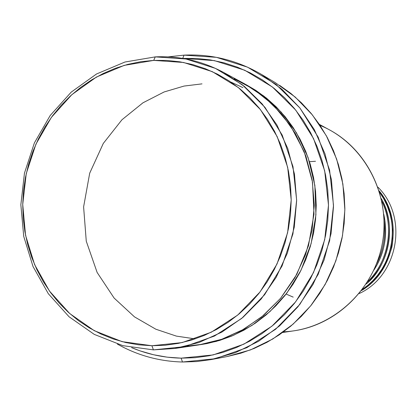 <?xml version="1.0" encoding="UTF-8"?>
<svg xmlns="http://www.w3.org/2000/svg" width="417" height="417" viewBox="0 0 417 417"><rect width="100%" height="100%" fill="white"/><g stroke="black" fill="none" stroke-linecap="round" stroke-linejoin="round"><path stroke-width="0.63" d="M315.497 161.264L309.477 161.692M286.093 294.053L293.198 297.123M155.265 56.884L153.701 60.397L183.569 62.472L212.305 71.646L238.404 87.596L260.453 109.619L277.196 136.646L287.662 167.29L291.207 199.925L287.594 232.759L277.013 263.997L260.067 291.931L237.726 315.064L211.257 332.224L182.125 342.581L151.892 345.729L153.425 349.879L184.491 346.673L214.437 336.055L241.651 318.452L264.628 294.689L282.054 265.989L292.932 233.89L296.643 200.139L292.989 166.607L282.215 135.118L264.983 107.357L242.308 84.75L215.474 68.388L185.946 58.99L155.265 56.884C179.232 55.758 202 60.939 223.569 72.422L244.206 86.267L262.189 103.948L276.893 124.933L287.782 148.567L294.454 174.077L296.643 200.603L294.256 227.249L287.37 253.098L276.221 277.269L261.219 298.947L242.887 317.42L221.886 332.099L198.93 342.55L174.801 348.482L153.425 349.879L122.848 345.662L94.268 334.387L69.05 316.758L48.336 293.735L33.016 266.505L23.733 236.382L20.85 204.778L24.457 173.144L34.382 142.916L50.196 115.488L71.208 92.136L96.509 73.997L124.97 62.018L155.265 56.884L124.97 62.018L96.509 73.997L71.208 92.136L50.196 115.488L34.382 142.916L24.457 173.144L20.85 204.778L23.733 236.382L33.016 266.505L48.336 293.735L69.05 316.758L94.268 334.387L122.848 345.662L153.425 349.879L151.892 345.729L165.153 345.25L178.377 343.373L191.424 340.11L204.168 335.471L216.47 329.503L228.214 322.252L239.259 313.787L249.502 304.181L258.821 293.532L267.115 281.944L274.297 269.533L280.287 256.434L285.019 242.777L288.434 228.704L290.508 214.369L291.207 199.925L290.534 185.513L288.491 171.298L285.113 157.423L280.433 144.027L274.511 131.256L267.412 119.236L259.218 108.081L250.018 97.906L239.916 88.805L229.016 80.856L217.445 74.137L205.31 68.701L192.743 64.583L179.868 61.82L166.81 60.423L153.701 60.397L140.665 61.721L127.816 64.374L115.28 68.325L103.166 73.522L91.584 79.908L80.632 87.414L70.405 95.973L60.997 105.491L52.474 115.884L44.921 127.06L38.39 138.908L32.943 151.324L28.622 164.204L25.463 177.428L23.493 190.887L22.732 204.455L23.185 218.018L24.848 231.456L27.715 244.649L31.765 257.482L36.967 269.835L43.274 281.6L50.65 292.666L59.021 302.93L68.32 312.286L78.479 320.652L89.4 327.929L100.992 334.048L113.153 338.943L125.767 342.55L138.72 344.823L151.892 345.729L122.124 341.653L94.289 330.697L69.722 313.548L49.529 291.134L34.601 264.607L25.546 235.256L22.732 204.455L26.245 173.623L35.925 144.167L51.338 117.438L71.818 94.685L96.473 77.03L124.198 65.375L153.701 60.397L155.265 56.884M320.037 125.376C363.593 143.067 391.224 193.9 382.425 242.824C373.929 291.801 330.556 330.092 283.57 331.791M184.059 55.138L182.693 58.411L184.059 55.138C211.429 53.871 237.21 60.288 261.402 74.377L281.96 89.28L299.787 107.852L314.288 129.578L324.968 153.805L331.452 179.795L333.496 206.728L331.02 233.744L324.092 259.973L312.943 284.571L297.947 306.771L279.609 325.87L258.545 341.314L235.428 352.652L211.012 359.61L196.767 361.549L182.479 362.008L215.245 358.74L246.838 347.689L275.554 329.3L299.797 304.431L318.176 274.365L329.633 240.708L333.501 205.31L329.586 170.136L318.15 137.104L299.901 107.993L275.918 84.302L247.568 67.163L216.407 57.332L184.059 55.138L168.129 56.874L184.059 55.138M181.134 358.156L182.479 362.008C159.185 361.393 137.485 355.425 117.385 344.098C137.485 355.425 159.185 361.393 182.479 362.008L181.134 358.156L195.161 357.692L209.146 355.758L222.954 352.365L236.439 347.528L249.465 341.283L261.886 333.689L273.583 324.812L284.42 314.731L294.287 303.55L303.065 291.379L310.665 278.337L316.993 264.56L321.992 250.2L325.594 235.397L327.767 220.317L328.492 205.117L327.752 189.959L325.568 174.999L321.96 160.399L316.977 146.31L310.675 132.872L303.133 120.232L294.428 108.503L284.67 97.802L273.953 88.237L262.402 79.887L250.132 72.829L237.283 67.121L223.981 62.8L210.356 59.907L196.548 58.448L182.729 58.422L214.312 60.595L244.722 70.228L272.379 86.986L295.762 110.14L313.548 138.569L324.681 170.808L328.492 205.138L324.707 239.681L313.527 272.53L295.601 301.877L271.957 326.162L243.94 344.129L213.113 354.94L181.134 358.156C163.881 357.77 147.383 354.262 131.631 347.642L140.169 350.911L153.503 354.737L167.201 357.166L181.134 358.156M195.177 338.896L176.386 336.112L155.833 329.211L134.493 316.873L114.107 298.046L97.13 272.452L86.267 241.193L83.609 206.91L89.697 173.196L103.296 143.432L121.952 119.768L142.963 102.801L164.136 91.954L184.059 86.064L202 83.869M383.718 214.093C388.154 234.182 384.844 252.905 373.794 270.258C384.683 253.625 387.992 234.907 383.718 214.093M367.716 281.564C388.67 261.527 394.701 227.395 381.878 201.39C395.54 227.505 386.908 264.639 367.716 281.564M376.645 263.565C383.395 250.252 385.881 236.184 384.099 221.359C385.803 236.575 383.317 250.643 376.645 263.565M282.606 332.495L294.1 330.79C337.155 324.551 374.534 287.918 382.425 242.824C390.458 197.757 367.898 150.532 329.581 129.922L319.37 124.381M211.012 359.61L227.03 356.577L250.549 349.884L272.801 338.985L293.078 324.16L310.712 305.828L325.13 284.53L335.841 260.933L342.493 235.772L344.864 209.855L342.883 184.012L336.639 159.065L326.355 135.796L312.385 114.925L295.215 97.062L275.408 82.717L261.402 74.377M174.801 348.482L198.753 344.932L221.677 339.302L243.465 329.42L263.393 315.539L280.766 298.087L294.981 277.618L305.536 254.797L312.046 230.392L314.288 205.232L312.197 180.175L305.859 156.073L295.512 133.727L281.548 113.862L264.461 97.109L244.857 83.968L223.569 72.422M377.948 187.186C408.66 217.226 398.298 275.861 359.152 293.563C398.298 275.861 408.66 217.226 377.948 187.186M379.147 190.809C403.792 220.577 394.878 271.045 361.523 290.571C375.983 282.111 386.111 267.589 391.917 246.994C395.509 225.289 391.255 206.561 379.147 190.809M381.263 198.586C396.64 225.858 389.968 263.633 366.173 283.987C387.742 267.391 397.719 225.858 381.263 198.586M362.503 289.273C393.69 269.314 402.087 221.797 379.621 192.362L383.739 198.784L387.205 205.878L389.885 213.53L391.662 221.609L392.46 229.944L392.241 238.342L391.021 246.614L388.847 254.573L385.814 262.064L382.05 268.955L377.687 275.152L372.887 280.615L367.778 285.311L362.503 289.273M246.03 84.609L255.793 90.353L266.38 98.042L276.19 106.846L285.124 116.682L293.083 127.456L299.979 139.064L305.739 151.392L310.29 164.319L313.579 177.705L315.57 191.413L316.237 205.31L315.575 219.238L313.579 233.056L310.279 246.619L305.708 259.786L299.912 272.41L292.958 284.373L284.926 295.544L275.898 305.807L265.973 315.064L255.267 323.227L243.882 330.217L231.946 335.977L219.577 340.444L206.915 343.592L200.071 344.729L216.334 341.382L233.791 335.179L251.946 325.432L270.002 311.525L286.828 293.099L301.017 270.242L311.113 243.669L315.93 214.76L314.861 185.377L308.059 157.475L296.409 132.721L281.24 112.157L264.018 96.181L246.03 84.609M279.572 85.297L290.977 93.523L301.559 102.942L311.202 113.471L319.797 125.011L327.251 137.454L333.475 150.667L338.396 164.527L341.966 178.883L344.129 193.592L344.869 208.495L344.166 223.434L342.034 238.258L338.484 252.806L333.569 266.922L327.329 280.459L319.839 293.271L311.186 305.239L301.46 316.227L290.774 326.13L279.239 334.856L266.979 342.321L254.125 348.456L240.817 353.209L227.192 356.545M186.852 346.12L203.626 344.108L222.032 339.177L241.615 330.452L261.542 317.066L280.505 298.405L296.784 274.381L308.481 245.738L313.991 214.161L312.505 182.031L304.269 151.871L290.529 125.731L273.072 104.782L253.744 89.269L234.083 78.771M230.778 82.024L242.939 87.627"/></g></svg>
